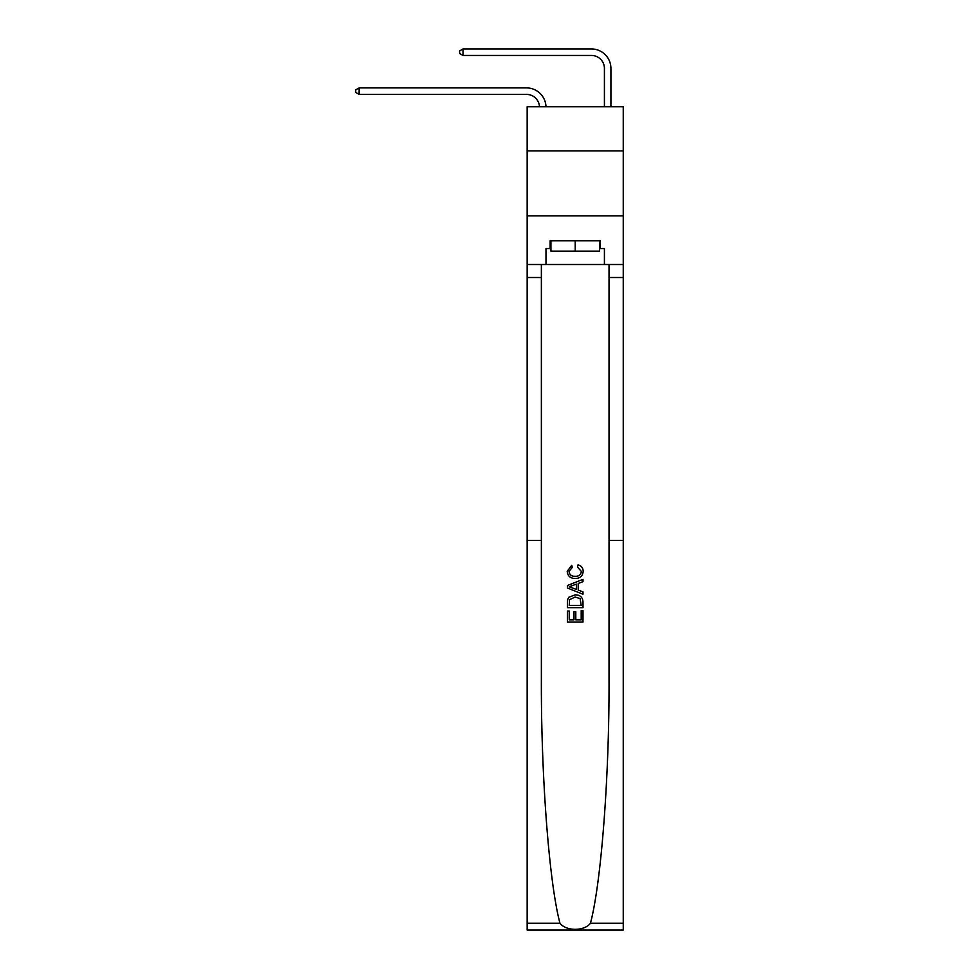 <?xml version="1.0" encoding="UTF-8"?>
<svg xmlns="http://www.w3.org/2000/svg" width="979" height="979" viewBox="0 0 979 979"><rect width="100%" height="100%" fill="white"/><g stroke="black" fill="none" stroke-linecap="round" stroke-linejoin="round"><path stroke-width="1.47" d="M623.256 150.888L623.256 106.735L527.155 106.735L527.155 150.888L623.256 150.888L623.256 215.821L527.155 215.821L527.155 150.888M604.422 106.735L604.422 68.432A12.984 12.984 0 0 0 591.438 55.448L463.006 55.448L459.628 53.49L459.628 50.896L463.006 48.95L591.438 48.95A19.482 19.482 0 0 1 610.92 68.432L610.92 106.735M581.196 610.651L581.196 619.842L575.799 619.842L581.196 619.842L581.196 610.651L582.994 610.651L582.994 622.032L567.404 622.032L567.404 611.043L567.404 622.032M574 611.642L574 619.842L569.203 619.842L574 619.842L574 611.642L575.799 611.642L575.799 619.842M568.75 597.3L567.636 599.564L568.75 597.3L575.114 594.865C580.094 594.84 582.725 597.239 582.994 602.073L582.994 607.653L567.404 607.653L567.404 602.318L567.404 607.653M578.002 564.895L577.488 567.098L578.002 564.895C581.306 565.752 583.031 567.881 583.19 571.259C582.774 576.044 580.07 578.454 575.077 578.479L575.077 578.479C570.292 578.381 567.673 575.982 567.208 571.308L571.736 565.299L572.213 567.49L569.007 571.406C569.472 574.771 571.491 576.398 575.077 576.288C578.724 576.472 580.828 574.869 581.391 571.467L577.488 567.098M590.459 923.209L623.256 923.209L623.256 930.05L527.155 930.05L527.155 540.469L541.375 540.469L541.375 678.398C540.971 775.368 549.097 882.422 559.951 923.209C566.009 931.359 584.402 931.359 590.459 923.209C601.326 882.422 609.44 775.368 609.036 678.398L609.036 264.514M567.404 585.528L567.404 588.012L582.994 594.204L567.404 588.012L567.404 585.528L582.994 579.348L567.404 585.528M609.036 540.469L623.256 540.469L623.256 215.821M527.155 540.469L527.155 215.821M541.375 264.514L541.375 540.469M623.256 923.209L623.256 540.469M527.155 264.514L545.988 264.514L545.988 248.544L550.92 248.544M599.491 248.544L600.274 248.544L600.274 240.748L550.149 240.748L550.149 248.544M600.274 248.544L604.422 248.544L604.422 264.514L623.256 264.514M545.988 264.514L604.422 264.514M582.994 579.348L582.994 581.673L578.197 583.447L578.197 590.092L582.994 591.867L582.994 594.204M572.079 587.841L576.398 589.431L576.398 584.108L569.203 586.776L572.079 587.841M576.398 584.108L576.398 589.431M567.404 602.318L567.636 599.564M580.094 598.561L581.196 605.45L580.094 598.561L575.077 597.055L569.521 599.723L569.203 605.45L581.196 605.45L569.203 605.45M567.404 611.043L569.203 611.043L569.203 619.842M604.422 68.432A12.984 12.984 0 0 0 591.438 55.448A12.984 12.984 0 0 1 604.422 68.432A12.984 12.984 0 0 0 591.438 55.448A12.984 12.984 0 0 1 604.422 68.432A12.984 12.984 0 0 0 591.438 55.448A12.984 12.984 0 0 1 604.422 68.432A12.984 12.984 0 0 0 591.438 55.448A12.984 12.984 0 0 1 604.422 68.432A12.984 12.984 0 0 0 591.438 55.448A12.984 12.984 0 0 1 604.422 68.432A12.984 12.984 0 0 0 591.438 55.448A12.984 12.984 0 0 1 604.422 68.432A12.984 12.984 0 0 0 591.438 55.448A12.984 12.984 0 0 1 604.422 68.432A12.984 12.984 0 0 0 591.438 55.448A12.984 12.984 0 0 1 604.422 68.432A12.984 12.984 0 0 0 591.438 55.448A12.984 12.984 0 0 1 604.422 68.432M463.006 48.95L591.438 48.95L463.006 48.95L591.438 48.95L463.006 48.95L591.438 48.95L463.006 48.95L591.438 48.95L463.006 48.95L591.438 48.95L463.006 48.95L591.438 48.95L463.006 48.95L591.438 48.95L463.006 48.95L591.438 48.95L463.006 48.95L591.438 48.95L463.006 48.95L463.006 55.448M550.92 240.748L550.92 251.138L599.491 251.138L599.491 240.748M575.211 240.748L575.211 251.138M539.478 106.735A12.984 12.984 -105.9 0 0 526.506 94.4L359.122 94.4L355.744 92.454L355.744 89.86L359.122 87.902L526.506 87.902A19.482 19.482 74.1 0 1 545.976 106.735M359.122 87.902L359.122 94.4M609.036 277.498L623.256 277.498M541.375 277.498L527.155 277.498M527.155 923.209L559.951 923.209"/></g></svg>
